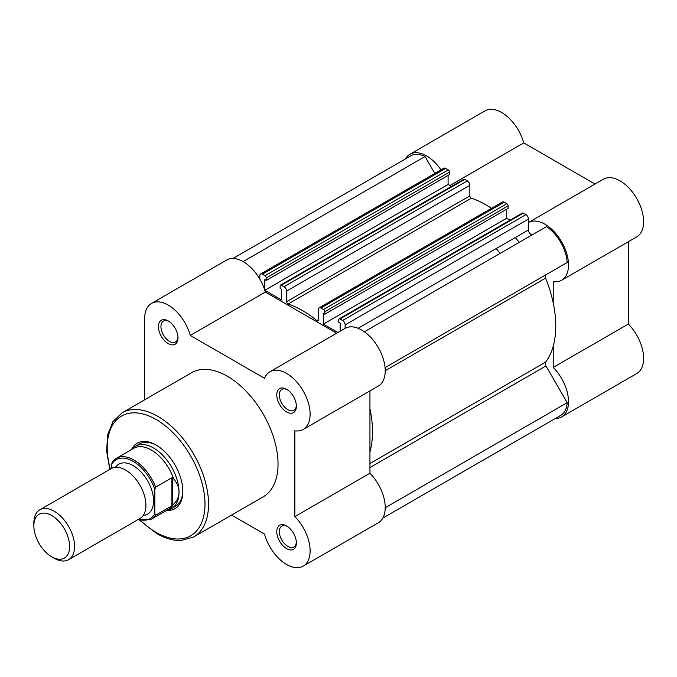 <?xml version="1.0" encoding="UTF-8"?>
<svg xmlns="http://www.w3.org/2000/svg" width="677" height="677" viewBox="0 0 677 677"><rect width="100%" height="100%" fill="white"/><g stroke="black" fill="none" stroke-linecap="round" stroke-linejoin="round"><path stroke-width="1.02" d="M515.299 237.542A89.999 51.96 60 0 1 519.217 242.374A89.999 51.96 60 0 0 515.299 237.542M469.863 185.278L286.574 291.102A3.597 2.082 -120 0 0 284.027 286.693L467.316 180.869A3.597 2.082 60 0 1 469.863 185.278L469.863 195.856A1.803 1.041 -120 0 0 471.395 198.175A99.003 57.156 60 0 1 485.773 204.75A99.003 57.156 60 0 1 491.485 208.321M286.574 291.102L286.574 301.671A1.803 1.041 -120 0 0 288.106 303.998A99.003 57.156 60 0 1 302.484 310.574A99.003 57.156 60 0 1 316.861 320.593A1.803 1.041 60 0 0 318.021 320.864A1.803 1.041 60 0 0 318.393 320.043L318.393 309.474A3.597 2.082 -120 0 1 319.138 307.823A3.597 2.082 -120 0 1 320.94 308.001L323.547 309.507L506.836 203.684L504.23 202.178L320.94 308.001M369.947 408.756A99.003 57.156 60 0 1 369.947 451.957M385.221 370.717L545.586 278.129A99.003 57.156 60 0 1 545.586 362.119A3.597 2.082 60 0 0 545.967 365.944L567.182 402.688L385.213 507.75M567.182 402.688A31.497 18.186 60 0 1 560.708 415.382L382.818 518.091M232.947 258.496L410.837 155.795A31.497 18.186 60 0 1 425.063 156.539L243.102 261.593M425.063 156.539L434.82 173.43M264.995 275.708L448.284 169.885A1.803 1.041 60 0 1 449.562 172.085L266.273 277.908A1.803 1.041 -120 0 0 264.995 275.708L262.388 274.202A3.597 2.082 -120 0 0 260.586 274.016A3.597 2.082 -120 0 0 259.841 275.666L259.841 279.102M448.284 169.885L445.678 168.378L262.388 274.202M449.562 172.085L449.562 174.59L266.273 280.405L266.273 277.908M264.809 290.255L264.809 279.559L266.273 280.405M448.098 175.436L448.098 184.474L264.817 290.289L281.607 299.996L281.607 289.265L280.143 288.419L280.143 285.922A1.803 1.041 -120 0 1 280.515 285.093A1.803 1.041 -120 0 1 281.42 285.186L284.027 286.693M448.098 184.432A33.3 19.227 60 0 1 448.106 184.482L451.449 186.412M467.316 180.869L464.71 179.363L281.42 285.186M506.836 203.684A1.803 1.041 60 0 1 508.105 205.893L508.105 208.389L324.825 314.213L324.825 311.716A1.803 1.041 -120 0 0 323.547 309.507M506.65 209.235L506.65 218.273L323.361 324.097L323.361 313.366L324.825 314.213M337.916 332.5L323.361 324.097M510.001 220.211L506.65 218.273M342.579 320.492L525.868 214.677A3.597 2.082 60 0 1 528.415 219.086L345.126 324.901A3.597 2.082 -120 0 0 342.579 320.492L339.972 318.985A1.803 1.041 -120 0 0 339.067 318.901A1.803 1.041 -120 0 0 338.695 319.722L338.695 322.218L340.159 323.064L340.159 331.205M525.868 214.677L523.253 213.17L339.972 318.985M528.415 219.086L528.415 229.968L358.099 328.303M345.126 324.901L345.126 328.337M532.74 234.572A3.597 2.082 60 0 1 529.973 233.582A3.597 2.082 60 0 1 528.415 229.968M545.586 278.129A3.597 2.082 60 0 1 545.967 274.744L567.182 262.49A31.497 18.186 60 0 0 546.483 226.634L364.361 331.781M260.586 274.016L443.875 168.201A3.597 2.082 60 0 1 445.678 168.378M280.515 285.093L463.804 179.278A1.803 1.041 60 0 1 464.71 179.363M319.138 307.823L502.427 202A3.597 2.082 60 0 1 504.23 202.178M339.067 318.901L522.356 213.077A1.803 1.041 60 0 1 523.253 213.17M405.43 158.909A33.3 19.227 60 0 1 409.932 154.238A33.3 19.227 60 0 1 426.586 155.888A33.3 19.227 60 0 1 440.981 169.868M409.932 154.238L485.028 110.876A33.3 19.227 60 0 1 501.682 112.526A33.3 19.227 60 0 1 523.727 142.889L595.024 184.059M561.605 280.261L636.702 236.899A33.3 19.227 60 0 0 641.813 210.217A33.3 19.227 60 0 0 620.056 180.869A33.3 19.227 60 0 0 603.402 179.219L528.415 222.521A33.3 19.227 60 0 1 544.96 224.231A33.3 19.227 60 0 1 566.717 253.57A33.3 19.227 60 0 1 561.605 280.261A33.3 19.227 60 0 1 553.227 281.649L553.227 302.941M496.207 248.561A89.999 51.96 60 0 1 500.125 253.401M553.227 346.142L553.227 367.425A33.3 19.227 60 0 1 561.605 416.947A33.3 19.227 60 0 1 555.309 418.504M553.227 367.425L628.332 324.063L628.332 241.74M628.332 324.063A33.3 19.227 60 0 1 636.702 373.586L561.605 416.947M449.9 185.515L523.727 142.889M168.201 343.569A13.862 8.006 60 0 1 158.401 326.593A13.862 8.006 60 0 1 168.201 320.932L168.201 320.932A13.862 8.006 60 0 1 178 337.908A13.862 8.006 60 0 1 168.201 343.569M168.861 321.338A12.059 6.965 -120 0 0 163.445 321.076A12.059 6.965 -120 0 0 161.591 330.74A12.059 6.965 -120 0 0 169.47 341.369A12.059 6.965 -120 0 0 175.504 341.961A12.059 6.965 -120 0 0 177.975 337.138M286.574 548.598A13.862 8.006 60 0 1 276.775 531.623A13.862 8.006 60 0 1 286.574 525.961L286.574 525.961A13.862 8.006 60 0 1 296.374 542.937A13.862 8.006 60 0 1 286.574 548.598M287.234 526.367A12.059 6.965 -120 0 0 281.818 526.105A12.059 6.965 -120 0 0 279.965 535.769A12.059 6.965 -120 0 0 287.843 546.39A12.059 6.965 -120 0 0 293.877 546.991A12.059 6.965 -120 0 0 296.348 542.167M286.574 411.912A13.862 8.006 60 0 1 276.775 394.936A13.862 8.006 60 0 1 286.574 389.275L286.574 389.275A13.862 8.006 60 0 1 296.374 406.251A13.862 8.006 60 0 1 286.574 411.912M287.234 389.681A12.059 6.965 -120 0 0 281.818 389.419A12.059 6.965 -120 0 0 279.965 399.083A12.059 6.965 -120 0 0 287.843 409.703A12.059 6.965 -120 0 0 293.877 410.304A12.059 6.965 -120 0 0 296.348 405.481M131.541 449.57A37.802 21.825 60 0 1 156.108 445.051L156.108 445.051A37.802 21.825 60 0 1 182.841 491.35A37.802 21.825 60 0 1 166.644 510.365M156.751 445.432A35.999 20.784 -120 0 0 139.377 444.01L135.561 446.211A35.999 20.784 -120 0 0 132.286 448.969L131.998 449.308M231.568 515.079L264.529 534.111A33.3 19.227 -120 0 0 286.574 564.474A33.3 19.227 -120 0 0 303.22 566.124A33.3 19.227 -120 0 0 294.85 516.602L294.85 430.826A33.3 19.227 -120 0 0 303.22 429.438A33.3 19.227 -120 0 0 303.22 390.984A33.3 19.227 -120 0 0 269.92 371.758A33.3 19.227 -120 0 0 264.529 378.316L190.245 335.428A33.3 19.227 -120 0 0 151.546 303.414A33.3 19.227 -120 0 0 144.65 318.655L144.65 399.811M193.707 536.937L263.209 496.808A71.644 41.365 -120 0 0 274.185 439.407A71.644 41.365 -120 0 0 227.387 376.268A71.644 41.365 -120 0 0 191.566 372.722L122.072 412.843A71.644 41.365 60 0 1 157.893 416.397A71.644 41.365 60 0 1 204.691 479.528A71.644 41.365 60 0 1 193.707 536.937L181.301 540.474C173.456 540.788 165.23 538.46 156.632 533.51L139.352 520.021M336.647 333.236L265.342 292.075A33.3 19.227 -120 0 0 226.643 260.053L151.546 303.414M303.22 429.438L378.325 386.076A33.3 19.227 -120 0 0 378.325 347.623A33.3 19.227 -120 0 0 345.016 328.396L269.92 371.758M369.947 390.917L369.947 473.248L294.85 516.602M303.22 566.124L378.325 522.762A33.3 19.227 -120 0 0 369.947 473.248M167.092 510.111L167.541 510.026A35.999 20.784 -120 0 0 171.56 508.571L175.385 506.362A35.999 20.784 -120 0 0 182.832 490.605M265.342 292.075L190.245 335.428M68.614 559.693L139.961 518.497A28.798 16.629 -120 0 0 145.927 505.313A28.798 16.629 -120 0 0 133.352 476.329A28.798 16.629 -120 0 0 111.163 468.611L39.816 509.806A28.798 16.629 60 0 1 62.005 517.524A28.798 16.629 60 0 1 74.58 546.508A28.798 16.629 60 0 1 68.614 559.693A28.798 16.629 60 0 1 54.219 558.263L51.74 556.832A25.294 14.606 -120 0 0 69.621 546.508A25.294 14.606 -120 0 0 51.74 515.527A25.294 14.606 -120 0 0 33.85 525.851A25.294 14.606 -120 0 0 51.74 556.832M33.85 525.851L33.85 522.991A28.798 16.629 60 0 1 39.816 509.806M143.262 515.4A28.798 16.629 -120 0 0 153.561 500.904A28.798 16.629 -120 0 0 138.404 469.415A28.798 16.629 -120 0 0 115.496 467.299M171.56 508.571A35.999 20.784 -120 0 0 179.016 492.086C178.982 496.664 177.162 500.718 173.583 504.238L171.89 505.829L155.6 515.239A35.102 20.268 60 0 1 151.513 519.107L168.895 509.07A35.102 20.268 -120 0 0 173.583 504.238M111.561 464.515L112.323 462.171A35.102 20.268 60 0 1 116.41 458.304A35.102 20.268 60 0 1 155.6 487.161L154.838 489.505A34.019 19.641 -120 0 0 133.2 461.367A34.019 19.641 -120 0 0 111.561 464.515L111.561 468.399M154.838 489.505L154.838 513.775L155.6 515.239M155.6 487.161L171.89 477.75L172.779 477.649L173.583 478.783A35.102 20.268 -120 0 0 133.792 448.276L116.41 458.304L112.323 462.171M172.779 477.649L172.779 505.203M173.583 478.783C177.162 483.065 178.982 487.499 179.016 492.086A35.999 20.784 -120 0 0 163.301 455.858A35.999 20.784 -120 0 0 135.561 446.211M171.89 477.75L171.89 505.829M318.393 319.713L316.861 320.593M369.947 463.525L545.586 362.119M369.947 467.57L545.967 365.944M469.863 195.856L286.574 301.671M471.395 198.175L288.106 303.998M508.105 205.893L324.825 311.716M385.061 367.636L545.967 274.744M140.41 520.3A69.122 39.909 -120 0 0 156.108 532.359A69.122 39.909 -120 0 0 204.987 504.137A69.122 39.909 -120 0 0 156.108 419.478A69.122 39.909 -120 0 0 110.292 469.119M138.54 519.318A34.019 19.641 -120 0 0 154.838 513.775M109.818 469.389L106.636 451.187L107.651 434.871L112.881 421.695L122.072 412.843M138.057 519.597L151.513 519.107"/></g></svg>
